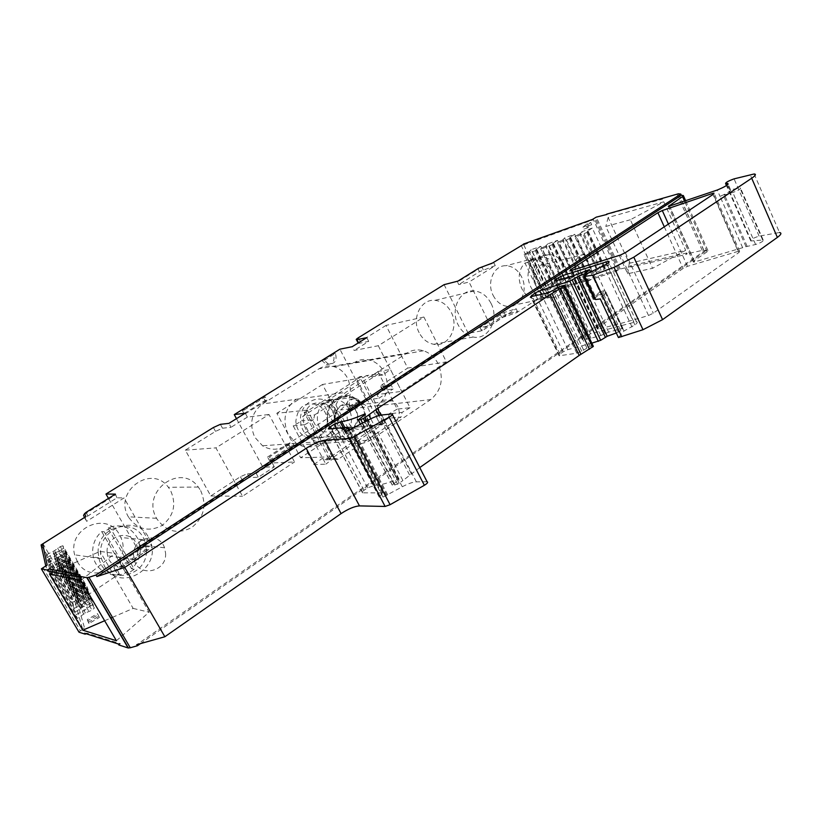 <?xml version="1.0" encoding="UTF-8"?>
<svg xmlns="http://www.w3.org/2000/svg" width="822" height="822" viewBox="0 0 822 822"><rect width="100%" height="100%" fill="white"/><g stroke="black" fill="none" stroke-linecap="round" stroke-linejoin="round"><path stroke-width="0.62" stroke-dasharray="4.11 3.08" d="M68.134 563.563L67.342 560.902L93.287 604.982L94.345 608.064L68.134 563.563L65.719 565.567L92.023 610.171L94.345 608.064M77.093 618.514L50.625 573.89L49.895 570.571L76.045 614.671L77.093 618.514L85.406 613.007L92.023 610.171M76.045 614.671L84.594 610.335L90.584 605.824L93.287 604.982M49.895 570.571L58.506 566.194L64.661 561.827L90.584 605.824M64.661 561.827L67.342 560.902M318.946 368.821C323.693 365.975 328.728 365.276 334.051 366.704C339.897 368.513 344.408 372.325 347.562 378.171C352.957 391.18 350.614 401.783 340.534 409.962L285.049 445.956C277.63 450.384 270.13 450.333 262.547 445.781L254.717 437.17C248.943 423.566 251.532 412.5 262.465 403.982L318.946 368.821L354.642 362.42C359.553 359.44 364.763 358.711 370.28 360.242C376.342 362.153 381.007 366.18 384.285 372.335C389.895 386.032 387.491 397.17 377.082 405.76L340.534 409.962M236.469 418.665L262.876 467.225L366.201 399.872L339.887 349.196M324.145 360.406L335.417 353.419C337.297 360.498 334.975 364.054 328.471 364.064L324.145 360.406L322.101 360.796L326.416 364.434C332.92 364.423 335.232 360.889 333.362 353.82L335.417 353.419M360.704 402.009L356.923 398.598C350.275 398.31 347.85 401.845 349.658 409.202L360.704 402.009L358.587 402.266L354.816 398.865C348.179 398.588 345.754 402.102 347.562 409.438L358.587 402.266M271.281 460.238L292.016 446.736L290.258 443.459L269.493 456.94L271.281 460.238L269.339 460.33L267.561 457.042L269.493 456.94M244.083 410.034L265.27 396.903L267.058 400.232L245.901 413.394L244.083 410.034L242.213 410.291L263.348 397.19L265.136 400.509L267.058 400.232M378.274 345.733L401.65 391.375L446.397 361.886L423.895 317.025L378.274 345.733L354.148 350.46L352.206 346.699M366.201 399.872L378.87 398.29L376.959 394.601L401.65 391.375M423.895 317.025L386.001 325.409L407.712 368.061L446.397 361.886M546.877 293.187L546.178 293.742L546.538 292.478L546.877 293.187L516.709 312.617L502.622 317.395L482.35 330.68L468.232 333.362L384.347 388.046C382.384 389.371 381.778 390.131 382.538 390.327L393.132 388.95L391.241 385.271L380.668 386.71C379.918 386.515 380.524 385.765 382.487 384.439L407.712 368.061M386.001 325.409L358.484 342.702M468.232 333.362L444.106 284.648M419.138 332.674C411.267 318.278 421.008 298.684 434.961 300.349C441.989 301.129 447.415 305.106 451.227 312.288C459.334 327.207 448.452 347.439 433.739 344.284C427.471 343.031 422.611 339.167 419.138 332.674M491.104 303.524C499.488 319.203 488.35 340.38 473.174 337.02C466.721 335.684 461.697 331.605 458.101 324.782C449.953 309.647 459.95 289.118 474.325 290.937C481.569 291.789 487.158 295.982 491.104 303.524M482.35 330.68L481.199 330.115L479.956 327.598L490.415 325.563L469.054 282.018L458.779 284.607L457.515 282.049L478.199 269.174L479.442 271.712L458.779 284.607M457.936 281.114L457.515 282.049M492.625 262.968L494.012 263.061L495.255 265.619L469.054 282.018M516.709 312.617L517.367 311.23L516.144 308.702L504.102 312.504L479.956 327.598M490.415 325.563L516.144 308.702M493.118 295.334C496.591 301.962 501.43 305.671 507.626 306.462C520.213 308.137 528.597 290.289 521.672 277.035C517.952 269.893 512.723 266.123 505.982 265.732C493.991 265.054 486.326 282.439 493.118 295.334M565.197 266.503C572.348 280.436 563.789 299.105 550.843 297.297C544.472 296.434 539.489 292.519 535.893 285.542C528.875 271.979 536.715 253.782 549.045 254.553C555.97 255.005 561.354 258.981 565.197 266.503M522.679 244.617L523.748 244.822L523.511 244.319M523.748 244.822L593.392 219.721L616.736 270.017L546.538 292.478L523.748 244.822M557.552 281.545L547.904 284.679L531.218 249.713L540.804 246.312L557.552 281.545L552.641 284.772L553.432 285.193L552.24 286.138L541.472 290.115L524.107 254.656L541.472 290.115M609.308 264.715L598.93 268.085L581.945 231.712L592.251 228.054L609.308 264.715L604.355 268.013L605.341 268.404L604.17 269.359L592.693 273.582L574.876 236.726L592.693 273.582M574.383 276.069L564.509 279.285L547.719 243.857L557.532 240.373L574.383 276.069L569.471 279.316L570.314 279.737L569.132 280.682L558.138 284.741L540.619 248.83L558.138 284.741M591.635 270.459L574.681 234.291L564.622 237.866L581.514 273.747L591.635 270.459L586.703 273.736L587.607 274.137L586.435 275.093L575.205 279.223L557.532 242.85L575.205 279.223M531.218 249.713L529.728 251.347L546.496 286.436L540.938 289.796M547.904 284.679L546.496 286.436M529.728 251.347L529.008 251.881L545.787 286.991M529.008 251.881L525.33 253.751L542.13 288.851M525.33 253.751L524.107 254.656M540.804 246.312L535.821 249.467L536.561 249.785L535.338 250.689L524.611 254.892M532.635 252.066L549.548 287.505M535.338 250.689L552.24 286.138M536.561 249.785L553.432 285.193M535.821 249.467L552.641 284.772M536.54 248.932L553.35 284.217M547.719 243.857L546.281 245.49L563.142 281.042L557.552 284.422M564.509 279.285L563.142 281.042M546.281 245.49L545.561 246.025L562.443 281.597M545.561 246.025L541.832 247.915L558.734 283.477M541.832 247.915L540.619 248.83M557.532 240.373L552.538 243.548L553.34 243.857L552.127 244.761L541.164 249.056M549.394 246.158L566.409 282.069M552.127 244.761L569.132 280.682M553.34 243.857L570.314 279.737M552.538 243.548L569.471 279.316M553.257 243.014L570.16 278.761M564.622 237.866L563.234 239.49L580.198 275.504L574.568 278.925M581.514 273.747L580.198 275.504M563.234 239.49L562.515 240.024L579.5 276.069M562.515 240.024L558.744 241.945L575.749 277.97M558.744 241.945L557.532 242.85M574.681 234.291L569.677 237.486L570.54 237.774L569.327 238.688L558.128 243.076M566.563 240.096L583.682 276.49M569.327 238.688L586.435 275.093M570.54 237.774L587.607 274.137M569.677 237.486L586.703 273.736M570.386 236.952L587.391 273.171M581.945 231.712L580.609 233.335L597.676 269.842L592.015 273.284M598.93 268.085L597.676 269.842M580.609 233.335L579.9 233.869L596.988 270.407M579.9 233.869L576.078 235.822L593.186 272.329M576.078 235.822L574.876 236.726M592.251 228.054L587.237 231.28L588.162 231.547L586.97 232.462L575.523 236.942M584.165 233.89L601.385 270.777M586.97 232.462L604.17 269.359M588.162 231.547L605.341 268.404M587.237 231.28L604.355 268.013M587.936 230.735L605.043 267.448M592.333 219.495L593.392 219.721M754.144 173.976L779.503 232.513L759.096 236.13C753.219 238.01 750.445 239.634 750.784 240.99L763.176 239.973C763.607 241.175 761.09 242.685 755.603 244.494L746.016 246.672L694.703 261.92L693.367 262.095L694.025 260.851L707.187 251.707L707.917 250.525L705.79 249.991L706.17 250.844L702.235 250.391L687.223 253.782L686.853 252.981L630.433 265.783L630.782 266.544L619.13 269.287L616.408 271.332L616.736 270.017M619.13 269.287L595.128 217.542M620.271 268.917L596.269 217.131M662.203 198.287L662.573 199.109L606.759 214.48M627.7 273.757L629.282 263.287L608.146 217.491L663.786 201.801L630.34 219.762L652.565 268.301L627.7 273.757L605.824 226.461L630.34 219.762M629.282 263.287L685.661 250.33L652.565 268.301M663.786 201.801L685.661 250.33M608.146 217.491L605.824 226.461M140.398 643.667L706.17 250.844M705.79 249.991L136.771 644.684M121.533 636.259L149.121 612.205L115.049 553.381L99.986 551.408L49.495 574.044M116.405 640.728L121.337 636.433M80.916 580.414L115.049 553.381M112.46 617.363L133.154 608.403L99.986 551.408M133.154 608.403L149.121 612.205M104.641 620.744L110.61 618.165M79.025 632.2L41.316 568.505M78.902 631.748L84.625 628.203L82.375 628.285L45.991 566.954L47.173 565.022M41.614 545.787L75.593 603.204L77.155 602.3L75.09 602.362L82.375 628.285M45.755 565.834L45.991 566.954M75.316 612L49.392 568.269L48.693 565.094L74.309 608.321L75.316 612L83.464 606.626L89.937 603.851L92.208 601.796L91.201 598.837L65.781 555.641L66.541 558.179L92.208 601.796M71.976 599.752L71.052 596.371L46.443 554.788L47.08 557.706L71.976 599.752L79.806 594.645L86.012 591.953L88.201 590.021L87.276 587.288L62.842 545.736L63.541 548.079L88.201 590.021M73.61 605.752L72.655 602.218L47.542 559.833L48.21 562.875L73.61 605.752L81.594 600.512L87.933 597.779L90.163 595.786L89.197 592.95L64.28 550.586L65.01 553.021L90.163 595.786M50.625 573.89L57.386 569.471L83.721 613.993M57.386 569.471L59.092 568.495L85.406 613.007M59.092 568.495L62.832 567.221L89.166 611.845M62.832 567.221L65.719 565.567M61.804 563.46L87.769 607.468M58.506 566.194L84.594 610.335M56.81 567.159L82.909 611.311M49.392 568.269L56.009 563.964L81.799 607.592M56.009 563.964L57.694 563.008L83.464 606.626M57.694 563.008L61.342 561.745L87.142 605.475M61.342 561.745L64.178 560.131L89.937 603.851M64.178 560.131L66.541 558.179M48.693 565.094L57.129 560.799L63.15 556.545L88.56 599.68L91.201 598.837M63.15 556.545L65.781 555.641M60.366 558.138L85.796 601.283L88.56 599.68M57.129 560.799L82.673 604.067L85.796 601.283M55.464 561.745L81.039 605.023L82.673 604.067M74.309 608.321L81.039 605.023M48.21 562.875L54.704 558.683L79.97 601.457M54.704 558.683L56.338 557.748L81.594 600.512M56.338 557.748L59.914 556.504L85.19 599.372M59.914 556.504L62.688 554.922L87.933 597.779M62.688 554.922L65.01 553.021M47.542 559.833L55.804 555.631L61.712 551.49L86.608 593.782L89.197 592.95M61.712 551.49L64.28 550.586M58.979 553.042L83.906 595.344L86.608 593.782M55.804 555.631L80.844 598.056L83.906 595.344M54.17 556.556L79.231 598.981L80.844 598.056M72.655 602.218L79.231 598.981M47.08 557.706L53.44 553.617L78.213 595.57M53.44 553.617L55.053 552.703L79.806 594.645M55.053 552.703L58.547 551.47L83.32 593.515M58.547 551.47L61.27 549.928L86.012 591.953M61.27 549.928L63.541 548.079M46.443 554.788L54.529 550.668L60.325 546.63L84.738 588.11L87.276 587.288M60.325 546.63L62.842 545.736M57.643 548.151L82.087 589.651L84.738 588.11M54.529 550.668L79.076 592.282L82.087 589.651M52.937 551.572L77.504 593.196L79.076 592.282M71.052 596.371L77.504 593.196M75.593 603.204L119.262 573.972L117.299 574.116L115.604 571.198L152.214 547.205L124.04 497.937L86.639 521.343L85.293 518.292L87.81 516.031L116.981 497.824L124.04 497.937M85.93 516.576L84.913 518.363L86.639 521.343M77.35 561.642C91.519 587.822 133.328 563.81 120.844 537.496L119.457 534.68C107.363 510.698 67.26 528.022 74.638 554.809L77.35 561.642M148.484 537.331L149.943 540.311C163.075 568.197 119.282 593.772 104.353 566.009L101.496 558.744C93.718 530.313 135.794 511.911 148.484 537.331M119.262 573.972L117.484 570.252L115.512 570.304L113.837 567.427L116.251 565.043L144.816 546.394L147.477 550.113L137.521 548.952L108.473 498.409M144.816 546.394L152.214 547.205M115.388 494.114L116.981 497.824M220.388 424.337L222.505 428.211L215.518 431.375L185.31 450.158L210.781 495.964L240.404 476.719L247.381 473.667L256.207 473.421L272.226 462.961L294.543 461.974L269 414.483L215.919 447.877L242.541 496.252L294.543 461.974M137.521 548.952L242.49 480.521L249.456 477.469L258.314 477.274L274.312 466.793L262.876 467.225M128.633 517.305L128.355 516.812C113.189 491.289 151.536 463.793 168.366 487.271L170.627 490.611C176.648 504.4 173.812 516.021 162.109 525.474C148.741 532.296 137.582 529.573 128.633 517.305M200.671 490.6C206.98 505.16 204.031 517.439 191.845 527.447C177.891 534.67 166.229 531.793 156.848 518.836L156.56 518.302C140.665 491.309 180.727 462.252 198.308 487.066L200.671 490.6M210.781 495.964L242.541 496.252M185.31 450.158L215.919 447.877M245.264 413.189L247.381 417.103L269 414.483M272.226 462.961L274.312 466.793M337.421 429.968L346.031 439.76C354.344 444.928 362.533 445.021 370.599 440.027L430.697 399.584C441.568 390.409 444.044 378.48 438.126 363.776C434.674 357.169 429.783 352.833 423.433 350.758C417.658 349.093 412.192 349.853 407.054 353.018L345.723 392.392C333.814 401.989 331.04 414.524 337.421 429.968M269.339 460.33L290.032 446.87L292.016 446.736M290.032 446.87L288.275 443.603L290.258 443.459M267.561 457.042L288.275 443.603M349.658 409.202L347.562 409.438M376.959 394.601L391.241 385.271M378.87 398.29L393.132 388.95M504.934 316.285L505.325 315.001L501.471 316.84L481.199 330.115M504.102 312.504L505.325 315.001L517.367 311.23M546.178 293.742L616.408 271.332M686.853 252.981L685.784 254.563L687.223 253.782M630.433 265.783L630.721 266.986L685.784 254.563M118.923 645.003L120.382 643.729L118.327 644.006M84.625 633.248L87.338 633.238L120.382 643.729M86.176 633.741L87.338 633.238M77.155 602.3L84.625 628.203M146.45 549.23L117.916 567.91L115.512 570.304L117.299 574.116M115.604 571.198L113.837 567.427M147.477 550.113L118.923 568.814L116.251 565.043M256.207 473.421L258.314 477.274M117.484 570.252L118.923 568.814M242.213 410.291L244.031 413.63L245.901 413.394M244.031 413.63L265.136 400.509M263.348 397.19L265.27 396.903M322.101 360.796L333.362 353.82M222.505 428.211L231.044 427.296L228.896 423.371M247.381 417.103L231.044 427.296M83.947 514.695L115.327 494.936M84.512 517.459L84.913 518.363M78.943 577.054L79.868 574.825M616.294 332.992L620.795 330.886L622.871 328.286L608.66 332.139L600.851 335.499L591.028 338.222L582.274 339.558L583.137 337.945L586.014 335.951L590.586 333.753L636.433 321.69C637.913 321.988 637.41 323.056 634.923 324.896L623.97 331.03L618.432 337.554M592.117 343.062L567.899 349.638L563.039 351.919L559.967 354.056L559.063 355.741L559.7 355.721L531.259 296.608M593.422 345.805L590.083 346.278L581.75 351.22L576.767 353.213L559.7 355.721M419.765 467.554L402.903 480.582L370.763 418.788M427.08 481.743L416.353 481.856C412.726 482.052 408.041 483.696 402.297 486.758L383.021 497.115L379.189 497.074L382.733 492.892L362.523 492.83C361.546 492.584 362.029 491.741 363.971 490.313L367.578 487.806L375.151 485.278C380.524 485.165 387.953 483.131 397.427 479.195L398.958 478.815L398.742 479.699L392.269 485.144L397.571 484.168L402.903 480.582M738.125 251.368L687.5 266.328L683.123 268.434L598.169 327.495L597.337 329.047L598.426 328.934C613.428 325.553 630.125 321.073 648.517 315.494L653.284 313.213L739.029 252.426L739.615 251.162L738.125 251.368L712.993 194.475M662.573 199.109L660.754 199.068M480.962 267.109L494.012 263.061M495.255 265.619L479.442 271.712M358.228 342.959L358.844 343.391L368.708 341.377L354.148 350.46M368.708 341.377L366.787 337.637M483.305 269.832L482.072 267.294L478.199 269.174L478.64 268.239M622.891 328.769L605.126 290.361L599.896 291.882L590.617 272.082M605.064 333.64L576.993 274.086M591.028 338.222L563.029 279.182M623.97 331.03L606.061 292.755L600.389 298.879L618.524 337.523M594.172 298.91C594.892 297.646 597.234 296.208 601.201 294.584L606.061 292.755M742.677 247.761L720 196.324C728.117 192.965 731.621 190.745 730.522 189.656L740.488 188.022C740.828 189.009 738.269 190.499 732.813 192.482L720 196.324L717.236 190.036M599.896 291.882L595.282 296.156L585.243 274.805M618.391 332.232L600.533 294.142L595.282 296.156M600.533 294.142L605.115 290.793M99.38 617.414L97.458 613.623L99.38 617.414L88.961 623.528L88.56 622.233L98.948 616.151M88.56 622.233L87.307 619.572L97.458 613.623M87.307 619.572L87.697 620.857L97.89 614.877M88.961 623.528L87.697 620.857M586.394 225.773L582.973 226.995L583.969 229.122L587.381 227.91L586.394 225.773L590.761 222.474L587.35 223.697L582.973 226.995M587.35 223.697L588.233 225.886L583.969 229.122M588.233 225.886L591.645 224.673L587.381 227.91M590.761 222.474L591.645 224.673M335.088 419.754C336.054 432.886 321.957 442.534 311.702 435.475C306.627 432.012 303.873 426.988 303.431 420.391C305.332 405.842 312.668 400.345 325.45 403.921C331.338 407.209 334.544 412.49 335.088 419.754M327.248 420.556C328.204 433.533 314.21 443.079 304.037 436.112C299.002 432.691 296.28 427.717 295.848 421.203C297.728 406.808 305.013 401.372 317.693 404.907C323.529 408.154 326.714 413.374 327.248 420.556M380.309 424.625L345.476 428.252L300.677 457.772L332.18 456.806L328.934 458.974L330.917 458.882L385.477 422.374L383.401 422.559L380.309 424.625L356.491 378.737L322.481 384.48L345.476 428.252M356.491 378.737L359.646 376.723L383.401 422.559M385.477 422.374L361.67 376.404L359.646 376.723M361.67 376.404L306.01 411.976L330.917 458.882M365.513 416.898C364.834 407.876 360.868 401.352 353.614 397.324C341.428 390.635 325.974 402.205 327.012 417.638C327.557 425.673 330.865 431.838 336.948 436.122C349.463 445 366.735 433.112 365.513 416.898M306.01 411.976L304.078 412.202L328.934 458.974M332.18 456.806L307.397 410.086L304.078 412.202M307.397 410.086L276.819 413.281L300.677 457.772M322.481 384.48L276.819 413.281M337.955 419.693C339.116 435.3 322.286 446.747 310.12 438.218C304.202 434.108 300.986 428.19 300.482 420.453C299.485 405.626 314.538 394.468 326.396 400.879C333.444 404.753 337.308 411.021 337.955 419.693M545.942 297.595L549.928 294.964L532.975 259.495L528.926 262.064L545.942 297.595L535.708 299.434C526.142 297.482 520.645 290.587 519.196 278.761C519.042 272.164 520.973 266.934 525.001 263.071L541.965 298.448M528.926 262.064L525.001 263.071M532.975 259.495L529.039 260.512L534.043 259.567C544.143 261.006 549.99 267.91 551.572 280.261C551.747 286.744 549.867 291.933 545.942 295.828L549.928 294.964M560.512 278.196C560.049 290.669 554.737 297.122 544.565 297.543C534.947 295.56 529.419 288.604 527.95 276.654C528.361 264.715 533.334 258.262 542.88 257.286C553.031 258.755 558.909 265.722 560.512 278.196M554.665 277.918C554.377 285.799 551.038 289.899 544.637 290.238C538.461 289.036 534.896 284.597 533.951 276.932C534.218 269.277 537.424 265.167 543.568 264.612C549.969 265.609 553.668 270.048 554.665 277.918M529.039 260.512L545.942 295.828M574.794 267.181C575.051 259.177 578.318 254.902 584.617 254.347C591.172 255.426 594.974 260.081 596.022 268.311C595.745 276.531 592.333 280.805 585.788 281.124C579.448 279.84 575.79 275.195 574.794 267.181M377.853 371.493L397.211 409.099L410.044 407.722L390.45 369.458L382.836 375.017L370.321 376.969L377.853 371.493L390.45 369.458M382.836 375.017L378.767 373.671L366.293 375.644L370.321 376.969M366.293 375.644L302.907 416.22L314.651 414.894L313.572 419.693L301.838 420.936L302.907 416.22M378.767 373.671L314.651 414.894M293.197 425.817L304.818 424.666L325.841 464.142L313.932 464.605L293.197 425.817L301.838 420.936M304.818 424.666L313.572 419.693M313.932 464.605L321.916 458.625L333.917 458.06L325.841 464.142M326.108 459.837L338.161 459.293L401.085 417.031L388.333 418.264L326.108 459.837L321.916 458.625M338.161 459.293L333.917 458.06M388.333 418.264L389.299 413.733L402.061 412.418L401.085 417.031M397.211 409.099L389.299 413.733M410.044 407.722L402.061 412.418M352.617 404.342C344.88 408.883 345.23 423.155 353.213 427.676C357.138 429.937 360.981 429.906 364.752 427.584C372.726 422.775 371.842 407.938 363.345 403.9C359.666 402.081 356.09 402.225 352.617 404.342M327.423 417.627C327.69 423.155 329.53 427.954 332.931 432.012C344.243 446.274 366.653 435.424 365.122 416.898C363.941 405.513 358.361 398.578 348.405 396.112C335.54 395.875 328.543 403.047 327.423 417.627M352.412 428.663C360.293 423.926 359.43 409.346 351.035 405.38C347.398 403.592 343.863 403.736 340.431 405.811C332.848 413.476 333.044 421.121 340.996 428.755C344.88 430.975 348.682 430.944 352.412 428.663M335.16 417.484C336.527 406.952 341.767 403.047 350.902 405.76C354.981 408.154 357.21 411.914 357.591 417.052C356.09 427.954 350.624 431.735 341.192 428.396C337.503 425.919 335.489 422.282 335.16 417.484M375.983 413.178C377.37 402.05 382.816 397.93 392.3 400.817C396.553 403.355 398.876 407.342 399.276 412.767C397.756 424.296 392.084 428.293 382.271 424.738C378.428 422.118 376.332 418.264 375.983 413.178M345.754 433.286L328.41 400.314L336.373 399.42C345.404 401.629 350.46 407.876 351.528 418.162C351.641 424.224 349.72 429.269 345.754 433.286L350.83 433.513L345.774 436.862L340.719 436.616C333.866 439.082 327.731 437.468 322.347 431.786C319.265 428.128 317.611 423.813 317.364 418.83C317.271 412.665 319.255 407.578 323.313 403.581L340.719 436.616M328.41 400.314L332.746 399.081L327.618 402.369L345.774 436.862M323.313 403.581L327.618 402.369M332.746 399.081L350.83 433.513M110.282 527.929L104.219 531.803L128.294 573.191L134.243 569.245L110.282 527.929L107.733 527.734C121.584 523.1 131.849 527.179 138.528 539.972L140.336 548.562C140.398 556.576 137.49 563.327 131.602 568.824L107.733 527.734M134.243 569.245L131.602 568.824M128.294 573.191L125.674 572.749C112.871 579.243 96.308 571.393 93.318 557.09L92.66 552.065C92.619 543.876 95.64 537.043 101.702 531.577L104.219 531.803M98.198 552.816C96.318 525.875 136.062 516 144.508 540.568L146.337 549.25C148.7 577.681 104.497 586.446 98.866 557.902L98.198 552.816M107.096 552.158C105.843 534.845 131.633 528.669 136.719 544.76L137.726 549.887C139.165 567.797 111.576 573.53 107.62 555.826L107.096 552.158M125.674 572.749L101.702 531.577M165.582 553.185C167.113 572.091 138.302 578.205 134.14 559.505L133.585 555.621C132.26 537.331 159.191 530.786 164.523 547.771L165.582 553.185M382.487 384.439L384.347 388.046M360.313 341.377L358.423 337.708M544.565 294.297L521.076 245.223M618.103 269.924L594.09 218.159M702.235 250.391L676.999 194.054M703.858 250.258L678.582 193.797M707.917 250.525L685.784 201M42.826 567.499L80.361 630.7M42.775 543.486L77.176 601.653M215.518 431.375L213.401 427.512M240.404 476.719L242.49 480.521M285.049 445.956L319.655 443.561C311.97 448.216 304.181 448.144 296.29 443.346L288.142 434.263C282.121 419.908 284.782 408.257 296.125 399.297L262.465 403.982M319.655 443.561L370.599 440.027M377.082 405.76L430.697 399.584M383.021 390.306L381.151 386.689M502.622 317.395L501.471 316.84L500.249 314.343M249.456 477.469L247.381 473.667M354.642 362.42L407.054 353.018M296.125 399.297L345.723 392.392M86.135 512.301L87.81 516.031M83.567 515.322L85.272 518.25M707.187 251.707L684.675 201.359M358.526 342.774L358.844 343.391M608.66 332.139L580.589 272.514M600.851 335.499L572.759 276.017M582.973 339.517L555.127 280.99M583.137 337.945L555.96 280.805M586.014 335.951L559.443 280.004M590.586 333.753L564.498 278.709M633.844 321.988L606.821 263.934M634.923 324.896L606.615 264.078M632.005 326.961L603.615 266.061M605.865 292.827L595.303 270.263M601.201 294.584L590.638 272.072M775.423 232.852L750.157 174.634M759.096 236.13L734.067 178.867M751.329 240.99L726.884 185.258M729.7 189.728L727.511 184.786M694.703 261.92L669.622 206.219M694.025 260.851L669.457 206.271M426.824 481.733L391.858 413.949M416.353 481.856L381.727 414.987M402.297 486.758L367.711 420.35M387.676 494.803L352.864 428.396M386.864 495.306L352.032 428.889M386.155 495.81L351.302 429.372M383.021 497.115L348.168 430.749M379.281 497.084L344.552 431.057M379.785 495.841L345.672 430.954M382.138 494.114L348.795 430.605M382.631 492.892L348.179 427.235M362.697 492.84L328.944 428.961M363.971 490.313L331.461 428.735M367.578 487.806L336.219 428.313M373.537 485.288L343.247 427.676M375.151 485.278L344.808 427.543M397.427 479.195L364.167 415.336M398.742 479.699L364.917 414.74M397.776 480.551L363.899 415.542M393.553 483.5L359.563 418.398M392.382 485.155L360.55 424.224M394.992 485.134L362.625 423.104M397.571 484.168L365.05 421.789M399.122 483.244L366.653 420.926M409.531 474.869L378.808 415.593M411.226 473.554L380.946 415.089M593.063 345.826L564.354 285.337M590.083 346.278L561.436 285.984M586.805 347.84L558.128 287.577M583.661 350.09L554.901 289.734M581.75 351.22L552.959 290.865M576.767 353.213L547.966 292.971M559.967 354.056L532.235 296.393M563.039 351.919L535.975 295.581M567.899 349.638L541.431 294.399M687.5 266.328L668.409 224.077M739.029 252.426L713.332 194.249M625.347 252.673L653.284 313.213M648.517 315.494L620.548 255.005M598.426 328.934L570.951 270.777M598.169 327.495L571.341 270.664M664.289 226.821L683.123 268.434M762.641 239.973L739.975 188.063M755.603 244.494L732.813 192.482M747.157 246.353L724.459 194.763M746.016 246.672L723.319 195.122M620.795 330.886L602.958 292.807M622.048 328.41L604.314 290.515M423.433 350.758L334.051 366.704M473.174 337.02L433.739 344.284M550.843 297.297L507.626 306.462M703.724 250.227L678.448 193.787M149.943 540.311L120.844 537.496M346.031 439.76L262.547 445.781M356.923 398.598L354.816 398.865M382.538 390.327L380.668 386.71M198.308 487.066L168.366 487.271M156.56 518.302L128.355 516.812M101.496 558.744L74.638 554.809M549.045 254.553L505.982 265.732M474.325 290.937L434.961 300.349M326.416 364.434L328.471 364.064M582.274 339.558L554.449 281.083M636.433 321.69L608.814 262.28M750.784 240.99L726.453 185.556M730.522 189.656L728.128 184.21M693.367 262.095L668.327 206.486M392.484 414.668L392.104 413.939M379.189 497.074L344.469 431.057M382.733 492.892L349.823 430.194M362.523 492.83L328.769 428.971M398.958 478.815L365.369 414.298M392.269 485.144L360.468 424.275M559.063 355.741L530.632 296.691M739.615 251.162L714.184 193.56M597.337 329.047L569.903 270.962M763.176 239.973L740.488 188.022M622.871 328.286L605.126 290.361M311.702 435.475L304.037 436.112M325.45 403.921L317.693 404.907M336.948 436.122L310.12 438.218M353.614 397.324L326.396 400.879M544.565 297.543L535.708 299.434M584.617 254.347L543.568 264.612M585.788 281.124L544.637 290.238M542.88 257.286L534.043 259.567M351.035 405.38L363.345 403.9M340.996 428.755L353.213 427.676M392.3 400.817L350.902 405.76M382.271 424.738L341.192 428.396M322.347 431.786L332.931 432.012M336.373 399.42L348.405 396.112M144.508 540.568L138.528 539.972M134.14 559.505L107.62 555.826M164.523 547.771L136.719 544.76M98.866 557.902L93.318 557.09"/><path stroke-width="1.23" d="M523.511 244.319L492.625 262.968L478.64 268.239L457.936 281.114L444.106 284.648L358.423 337.708C356.419 338.993 355.772 339.671 356.471 339.763L366.787 337.637L352.206 346.699L339.887 349.196L234.26 414.596L245.264 413.189L228.896 423.371L220.388 424.337L213.401 427.512L105.966 494.043L115.388 494.114L86.135 512.301L84.604 513.627L85.93 516.576L41.1 544.924L45.755 565.834M236.469 418.665L234.26 414.596M606.759 214.48L596.269 217.131L592.333 219.495L523.398 244.093M684.675 201.359L682.537 196.592L683.339 195.533L681.325 195.287L680.77 194.054L678.448 193.787L606.615 214.172M392.484 414.668L427.08 481.743C428.344 482.195 427.44 483.377 424.358 485.288L390.09 504.698L385.128 506.444L359.481 505.9C354.446 506.28 348.323 508.849 341.089 513.606L164.862 636.742L136.771 644.684L137.397 645.753L140.398 643.667M137.397 645.753L130.287 647.757L88.971 577.321L95.999 575.01L96.904 576.551L124.718 567.416L164.862 636.742M128.098 647.952L86.855 577.681L78.337 576.037L78.943 577.054L47.645 570.93L47.08 569.975L41.388 568.875L79.025 632.2L85.18 634.173L84.625 633.248L118.327 644.006L118.923 645.003L128.098 647.952L130.287 647.757M86.855 577.681L88.971 577.321M82.817 630.186L116.405 640.728L80.916 580.414L49.495 574.044L82.817 630.186L104.641 620.744M110.61 618.165L112.46 617.363M41.388 568.875L47.173 565.022L42.693 544.02L41.614 545.787M108.473 498.409L105.966 494.043M85.18 634.173L86.176 633.741M83.947 514.695L84.604 513.627L83.567 515.322L84.512 517.459M41.1 544.924L42.693 544.02M78.337 576.037L79.868 574.825L49.248 568.999L47.645 570.93M47.08 569.975L49.248 568.999M681.325 195.287L96.904 576.551M680.77 194.054L95.999 575.01M590.617 272.082L589.456 269.616L572.759 276.017L555.127 280.99L554.449 281.083L555.415 279.665L558.364 277.744L562.978 275.493L608.342 261.273C609.749 261.386 609.174 262.321 606.615 264.078L590.638 272.072C585.942 274.106 583.62 275.617 583.682 276.613L592.847 275.154L614.024 267.345L633.803 257.183L751.698 178.23C755.603 175.538 756.425 174.11 754.144 173.976L734.067 178.867C728.22 180.974 725.405 182.576 725.621 183.666L727.768 183.398C728.857 184.447 725.343 186.656 717.236 190.036L668.327 206.486L682.537 196.592M385.128 506.444L349.36 438.393L324.639 440.212C319.758 440.972 313.603 443.675 306.195 448.309L124.718 567.416M349.36 438.393L354.303 436.482L389.155 417.155C392.3 415.264 393.286 414.196 392.104 413.939L381.727 414.987C378.212 415.47 373.537 417.257 367.711 420.35L348.168 430.749L344.469 431.057L348.271 427.235L328.769 428.971C327.855 428.848 328.399 428.108 330.403 426.731L334.112 424.316L341.644 421.522C346.843 420.946 354.19 418.583 363.694 414.432L365.204 413.98L364.917 414.74L358.176 419.888L360.807 419.631L364.968 417.679L377.514 408.483L550.134 294.605L563.748 286.446L564.704 285.285L561.436 285.984L547.966 292.971L530.632 296.691L534.803 293.146L539.705 290.793L569.8 281.145L578.822 276.1L584.761 273.757L589.456 269.616M712.53 193.447L662.296 210.545L657.888 212.693L570.828 269.595L569.903 270.962L620.548 255.005L625.347 252.673L713.332 194.249L713.999 193.139L712.53 193.447L712.993 194.475M594.172 298.91L595.703 299.527L600.296 298.91L618.432 337.554L642.989 329.704L662.563 319.645L633.803 257.183M616.294 332.992L607.191 336.29L600.677 340.298L572.184 280.025M592.117 343.062L600.677 340.298M419.765 467.554L579.191 355.433L593.34 346.391L564.827 285.542M662.563 319.645L777.376 237.404C781.177 234.578 781.886 232.945 779.503 232.513M585.243 274.805L584.761 273.757M685.784 201L683.462 195.821M341.089 513.606L306.195 448.309M356.943 339.712L358.526 342.774M555.96 280.805L555.415 279.665M559.443 280.004L558.364 277.744M564.498 278.709L562.978 275.493M606.821 263.934L605.804 261.756M594.296 299.187L583.682 276.613M621.72 336.743L592.847 275.154M642.989 329.704L614.024 267.345M777.376 237.404L751.698 178.23M726.884 185.258L726.155 183.614M727.511 184.786L726.946 183.481M669.457 206.271L669.067 205.397M359.481 505.9L324.639 440.212M390.09 504.698L354.303 436.482M424.358 485.288L389.155 417.155M345.672 430.954L345.158 429.968M348.795 430.605L347.583 428.313M331.461 428.735L330.403 426.731M336.219 428.313L334.112 424.316M343.247 427.676L340.082 421.676M344.808 427.543L341.644 421.522M364.167 415.336L363.694 414.432M360.55 424.224L358.279 419.878M362.625 423.104L360.807 419.631M365.05 421.789L363.375 418.593M366.653 420.926L364.968 417.679M370.763 418.788L368.852 415.11M378.808 415.593L375.767 409.726M380.946 415.089L377.514 408.483M579.191 355.433L550.134 294.605M580.948 354.303L551.922 293.505M589.446 349.288L560.563 288.543M592.549 347.11L563.748 286.446M593.34 346.391L564.58 285.779M532.235 296.393L531.659 295.201M535.975 295.581L534.803 293.146M541.431 294.399L539.705 290.793M598.303 341.377L569.8 281.145M605.341 337.205L576.962 277.035M607.191 336.29L578.822 276.1M668.409 224.077L662.296 210.545M571.341 270.664L570.828 269.595M657.888 212.693L664.289 226.821M128.438 648.024L87.173 577.712M356.471 339.763L358.145 343.01M608.814 262.28L608.342 261.273M595.703 299.527L585.048 276.87M726.453 185.556L725.621 183.666M728.128 184.21L727.768 183.398M349.823 430.194L348.446 427.563M360.468 424.275L358.176 419.888"/></g></svg>
